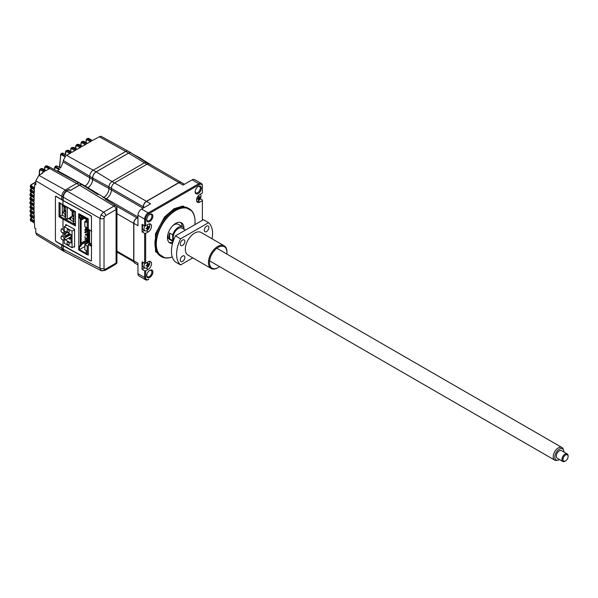<?xml version="1.0" encoding="UTF-8"?>
<svg xmlns="http://www.w3.org/2000/svg" width="598" height="598" viewBox="0 0 598 598"><rect width="100%" height="100%" fill="white"/><g stroke="black" fill="none" stroke-linecap="round" stroke-linejoin="round"><path stroke-width="0.9" d="M70.856 148.588A0.725 0.463 5.2 0 0 70.841 149.231L71.827 148.76A0.725 0.434 -60 0 1 72.343 147.87L75.998 149.978L71.88 152.355L68.09 150.322A0.725 0.419 -61.7 0 1 68.449 150.277L72.089 152.236M65.713 151.556A0.725 0.463 5.2 0 0 65.705 152.198L66.692 151.728A0.725 0.434 -60 0 1 67.2 150.831L70.863 152.946L66.744 155.323L62.954 153.29L61.878 153.2L60.809 154.03L61.93 154.06L65.571 156.198L63.298 160.496L89.715 176.29M60.592 154.762A0.725 0.456 5.4 0 0 60.585 155.405L61.587 154.815A0.725 0.434 -59.7 0 1 61.93 154.06L62.954 153.29A0.725 0.419 -61.7 0 1 63.47 153.566M65.705 152.198L65.488 154.65M70.841 149.231L70.646 151.458M81.126 142.653A0.725 0.463 5.2 0 0 81.119 143.303L82.105 142.825A0.725 0.434 -60 0 1 82.614 141.935L86.276 144.051L82.158 146.428L78.368 144.387L77.292 144.305L75.991 145.62A0.725 0.463 5.2 0 0 75.976 146.263L76.963 145.792A0.725 0.434 -60 0 1 77.478 144.903L81.134 147.011L77.015 149.395L73.233 147.355L71.289 147.766L73.233 147.355A0.725 0.419 -61.7 0 1 73.584 147.31L77.224 149.268M75.976 146.263L75.782 148.498M127.912 151.047L101.511 136.546A4.328 2.497 120 0 0 99.373 136.778L92.428 140.493L88.646 138.452A0.725 0.419 -61.7 0 1 89.154 138.729M31.41 221.297A0.725 0.419 -58.3 0 1 31.059 221.32L30.304 220.161L34.46 223.189L34.706 228.107L35.79 228.75L35.79 232.839L36.672 234.842L62.857 250.712M31.059 221.32A0.725 0.419 -58.3 0 1 30.917 220.991L30.872 219.982L30.259 219.167L30.304 220.161M70.16 217.567L70.295 219.234L70.863 219.563M70.601 219.713L68.478 218.539M31.238 217.037A0.725 0.419 -58.3 0 1 30.887 217.059L30.132 215.885L34.295 218.928L34.407 222.022L30.872 219.982A0.725 0.434 -60 0 1 31.38 219.092L31.402 217.934A0.725 0.419 -120 0 0 31.044 217.904L30.259 219.174M34.363 220.811L31.38 219.092M30.887 217.059A0.725 0.419 -58.3 0 1 30.745 216.73L30.707 215.736L30.094 214.914L30.132 215.885M31.111 212.806A0.725 0.419 -58.3 0 1 30.76 212.828L30.005 211.64L34.176 214.704L34.258 217.784L30.707 215.736A0.725 0.434 -60 0 1 31.223 214.846L31.238 213.688A0.725 0.419 -120 0 0 30.887 213.658L30.094 214.914M34.221 216.573L31.223 214.846M30.76 212.828A0.725 0.419 -58.3 0 1 30.618 212.499L30.595 211.513L29.982 210.683L30.005 211.64M31.036 208.612A0.725 0.419 -58.3 0 1 30.685 208.627L29.93 207.431L34.101 210.503L34.153 213.568L30.595 211.513A0.725 0.434 -60 0 1 31.111 210.623L31.126 209.472A0.725 0.419 -120 0 0 30.775 209.442L29.982 210.683M34.131 212.372L31.111 210.623M30.685 208.627A0.725 0.419 -58.3 0 1 30.543 208.306L29.922 206.474M30.535 201.414A0.725 0.419 60 0 1 31.044 201.115L31.029 202.274A0.725 0.434 120 0 0 30.513 203.163L30.513 204.127A0.725 0.419 121.7 0 0 30.655 204.456L29.9 203.245L34.071 206.332L34.086 209.382L30.528 207.327A0.725 0.434 -60 0 1 31.044 206.437L31.059 205.278A0.725 0.419 -120 0 0 30.707 205.249L29.93 207.431M34.079 208.186L31.044 206.437M55.92 196.174L55.427 196.465L55.928 196.181L61.661 199.612L61.661 196.256L62.715 192.713L65.257 190.029L76.634 183.466L49.709 168.487L45.874 170.699L42.092 168.666A0.725 0.419 -61.7 0 1 42.443 168.621L46.083 170.579M29.922 199.089L34.086 202.191L34.071 205.219L29.9 202.303L29.9 203.245M30.857 203.365L31.866 202.759M34.079 204.03L31.029 202.274M30.528 199.986L30.543 199.029L29.93 198.147L29.915 199.089L30.67 200.315A0.725 0.419 -58.3 0 1 30.528 199.986M31.089 196.181A0.725 0.419 -58.3 0 1 30.737 196.204L29.982 194.963L34.153 198.073L34.101 201.078L30.543 199.029A0.725 0.434 -60 0 1 31.059 198.132L31.074 196.981A0.725 0.419 -120 0 0 30.715 196.951L29.93 198.147M34.116 199.904L31.059 198.132M30.737 196.204A0.725 0.419 -58.3 0 1 30.595 195.875L30.618 194.918L30.005 194.029L29.982 194.963M31.208 192.1A0.725 0.419 -58.3 0 1 30.849 192.122L30.094 190.867L34.258 193.991L34.176 196.974L30.618 194.918A0.725 0.434 -60 0 1 31.133 194.029L31.148 192.87A0.725 0.419 -120 0 0 30.797 192.84L30.005 194.029M34.206 195.8L31.133 194.029M79.153 183.025L47.519 165.96A0.725 0.419 -61.4 0 1 47.631 166.072M44.857 166.984A0.725 0.456 4.6 0 0 44.843 167.627L45.837 167.119A0.725 0.434 -60.1 0 1 46.412 166.199L49.709 168.487M41.92 173.622A395.794 228.511 60 0 1 41.98 172.949L42.548 173.263L38.9 175.364L35.79 180.76L35.79 184.849L34.706 184.206L35.79 183.579M39.722 169.907A0.725 0.456 4.6 0 0 39.707 170.55L40.701 170.056A0.725 0.434 -60 0 1 41.21 169.167L44.865 171.282L41.98 172.949M34.706 184.206L34.46 188.826L30.917 186.778L30.304 185.866L30.872 187.742L30.917 186.778A0.725 0.434 -60 0 1 31.432 185.888L31.447 184.737A0.725 0.419 -120 0 0 31.089 184.707L30.304 185.866M34.52 187.675L31.432 185.888M31.365 188.049A0.725 0.419 -58.3 0 1 30.872 187.742L34.407 189.932L34.295 192.885L30.745 190.837L30.132 189.932L30.094 190.867M39.707 170.55L39.378 175.094M44.843 167.627L44.678 169.825M51.279 168.016L47.519 165.96A0.725 0.419 -61.4 0 0 47.369 165.938L45.426 166.065L44.641 167.276L44.454 169.705M45.837 167.119L48.961 168.913M89.715 176.32L92.593 177.98A5.008 2.893 -60 0 1 96.136 171.85L128.607 153.103A5.008 2.893 -60 0 1 131.112 152.849L128.234 151.189A5.008 2.893 120 0 0 125.73 151.436L93.258 170.183A5.008 2.893 120 0 0 89.715 176.32L89.715 177.86A6.623 3.82 -60 0 1 85.036 185.971L57.595 170.699L59.636 169.084L56.003 166.969L56.855 166.012L60.607 167.978L63.179 161.968L63.298 160.496M60.817 167.702L56.945 166.057M60.585 155.405L59.695 167.119M60.794 154.045L59.486 167.006M61.587 154.815L64.995 156.803M93.236 170.198L62.917 153.305A2.183 1.256 -120 0 0 61.856 153.215M56.855 166.012L55.749 166.005L54.919 166.909L56.003 166.969A0.725 0.434 -59.7 0 0 55.696 167.687L59.045 169.645M54.695 167.664A0.725 0.441 3.9 0 0 54.478 167.948L54.478 167.948A0.725 0.441 3.9 0 0 54.68 168.285L55.696 167.687M30.849 192.122A0.725 0.419 -58.3 0 1 30.707 191.794L30.745 190.837A0.725 0.434 -60 0 1 31.253 189.947L31.275 188.789A0.725 0.419 -120 0 0 30.917 188.759L30.132 189.932M55.427 240.426L55.928 241.51L61.833 245.06M34.34 191.726L31.253 189.947M88.033 140.321L88.138 139.252A0.725 0.456 5.4 0 0 87.592 139.087M86.269 139.685A0.725 0.463 5.2 0 0 86.254 140.336L87.241 139.857A0.725 0.434 -60 0 1 87.757 138.968L91.412 141.083L87.293 143.46L83.503 141.42A0.725 0.419 -61.7 0 1 83.862 141.382L87.502 143.341M86.254 140.336L86.06 142.563M87.241 139.857L90.388 141.674M76.424 144.798L78.368 144.387A0.725 0.419 -61.7 0 1 78.719 144.35L82.367 146.308M76.791 145.71L76.843 145.127L75.991 145.62M81.119 143.303L80.917 145.531M92.593 177.98L92.593 179.52A6.623 3.82 -60 0 1 87.913 187.63A6.615 3.82 -60 0 1 87.271 187.944M131.112 152.849A5.008 2.893 -60 0 1 131.493 153.155M139.528 158.149A5.008 2.893 -60 0 1 140.665 158.373L137.787 156.706A5.008 2.893 120 0 0 136.837 156.474M140.665 158.373A5.008 2.893 -60 0 1 141.053 158.679M61.661 244.956L61.661 248.334L62.715 250.667L64.263 251.556L63.209 249.224L63.209 245.853L61.773 244.896M61.661 199.635L63.209 200.524L63.209 197.146L64.263 193.603L66.804 190.919L69.159 189.559L70.489 190.328L79.512 185.126A5.733 3.311 -60 0 1 82.375 184.842A5.733 3.311 -60 0 1 82.793 185.171M87.913 187.63L85.036 185.971A6.615 3.82 -60 0 1 84.512 186.232M82.375 184.842L79.497 183.182A5.733 3.311 120 0 0 76.634 183.466L79.512 185.126M61.796 239.387L62.992 240.187C64.434 239.776 64.434 238.572 62.992 236.576L61.34 236.053L61.003 237.967M61.908 232.39L62.992 233.063C64.434 232.659 64.434 231.456 62.992 229.46L61.34 228.937L60.951 230.641M75.423 211.625L62.992 204.8L62.992 200.532L90.724 215.721L91.464 216.954L91.464 231.03L88.302 229.228L88.302 218.846L78.809 213.643L78.809 214.248M78.809 217.799L78.809 246.406M91.8 231.396L89.984 230.148M89.565 229.916L89.565 242.736L88.302 244.649L91.464 246.309L91.464 260.384L90.724 260.81L56.122 241.517L55.412 240.261L55.412 196.832L56.122 196.428L62.992 200.532M91.8 245.561L89.042 243.625M88.302 229.228L88.825 229.512M90.889 246.032L90.889 244.986M87.57 254.636L88.302 255.032L88.302 244.649M60.069 203.043L59.038 202.445L59.038 216.797L60.069 216.214A0.725 0.419 0 0 0 60.077 216.214L62.289 214.936L62.289 204.628M75.221 224.684L63.5 218.27L62.992 219.16L75.445 225.984L75.221 211.752L63.141 205.136M62.992 236.576L62.992 233.063L63.657 232.966M66.722 236.666L66.475 236.046M62.992 245.621L62.992 240.187L63.657 240.09M62.992 229.46L62.992 219.16L59.038 216.797M62.992 204.8L59.038 202.445M73.868 246.712L74.593 247.109L74.593 229.311L65.832 224.519L65.832 225.715M65.832 231.576L65.832 232.719M65.832 236.412L65.832 237.174M65.145 213.665L65.145 215.205M75.221 223.824L73.337 222.733L73.337 221.372L73.95 221.013M73.337 221.372L73.95 221.723L73.95 211.998L73.337 211.64L73.337 210.72M73.95 220.542L73.15 220.079L73.15 218.532L70.609 217.067L70.609 219.974L73.337 221.552M73.15 220.079L73.95 219.616M70.616 209.225L70.616 210.421L73.15 211.886L73.15 210.616M72.156 211.311L72.156 216.177L73.95 217.216M70.609 217.067L72.156 216.177M73.95 218.076L73.15 218.532M73.95 216.626L72.664 215.885L72.664 211.61M73.95 215.138L72.664 215.885M88.302 227.636L84.819 229.639L85.335 229.938L86.874 229.049L84.819 230.237L85.335 230.529L88.302 228.817L87.39 229.348L87.39 230.529M88.624 229.819L84.819 232.017L85.335 232.308L86.874 231.419L84.819 232.607L85.335 232.906L88.624 231.007L87.39 231.718L86.874 231.419L88.624 230.409M88.624 233.377L85.335 235.276L85.335 234.685L88.624 232.786M88.624 235.754L87.39 236.464L87.39 235.874L88.624 235.156M87.39 237.653L87.39 236.464L86.874 236.165L86.874 235.575L87.39 235.874M88.624 234.566L86.874 235.575M88.624 236.943L84.819 239.133L85.335 239.432L88.624 237.533M88.265 240.71L87.39 241.211L87.39 240.62L88.624 239.903M88.624 239.312L86.874 240.321L87.39 240.62L86.874 240.912L86.874 240.321M89.087 241.42L84.819 243.879L85.335 244.178L89.341 242.1M88.624 229.587L88.624 240.142L89.139 240.441L89.139 229.684M89.139 240.441L89.565 240.194M89.565 241.099L88.265 240.351L88.624 240.142M88.265 240.351L88.265 240.942L89.565 241.697M84.311 218.307L81.126 220.146L81.119 243.05L87.39 239.432L87.39 238.243M87.39 231.718L87.39 233.497M87.39 234.095L87.39 235.276M80.655 244.507L86.927 240.889L87.39 241.151L81.119 244.769L80.655 244.507L80.655 242.781L81.119 243.05M86.927 239.701L86.927 240.291M80.356 217.687L80.349 245.509L81.119 245.957L79.474 246.907L79.474 249.575L86.209 253.462L86.209 250.495L84.819 249.695L84.819 244.709L87.233 246.107L87.233 254.83L88.302 254.21M80.349 245.509L78.704 246.458L79.474 246.907M78.704 246.458L78.704 249.904L87.233 254.83M79.347 213.935L78.712 214.301L78.712 217.747L79.482 218.188L79.482 215.519L86.209 219.406L86.209 220.057L87.241 220.655L87.241 219.227L88.1 218.733M78.712 214.301L87.241 219.227M81.126 220.146L80.663 219.885L81.126 217.238L79.482 218.188M80.663 219.885L83.847 218.038M81.119 244.769L81.119 245.957M79.474 249.575L84.819 246.496M87.39 241.151L87.39 242.399M87.39 242.99L89.565 241.734L86.874 243.289L86.874 242.698L87.39 243.229M84.819 244.709L89.565 241.973M87.233 246.107L88.302 245.494M88.302 227.337L87.241 227.95L84.826 226.552L84.826 221.574L86.209 222.374L86.209 220.655L87.241 221.245L87.241 220.655M86.209 220.774L84.826 221.574M87.241 227.95L87.241 221.245M86.314 220.116L87.345 221.185M86.882 219.018L87.727 218.532M80.147 215.131L80.82 214.749M82.823 217.448L81.126 218.427M87.39 228.75L86.874 228.458L87.39 229.348L87.39 228.75L88.302 228.227M86.471 227.502L85.335 228.159L85.955 227.21M84.819 237.354L85.335 237.653L85.335 237.055L84.819 236.763L84.819 237.354M84.826 225.491L84.826 224.893M68.157 244.724A1.6 0.919 60 0 1 67.111 243.319A1.6 0.919 60 0 1 67.357 242.033A1.6 0.919 60 0 1 68.157 242.115A1.6 0.919 60 0 1 69.204 243.521A1.6 0.919 60 0 1 68.957 244.806A1.6 0.919 60 0 1 68.157 244.724M68.157 232.263A1.6 0.919 60 0 1 67.111 230.858A1.6 0.919 60 0 1 67.357 229.58A1.6 0.919 60 0 1 68.157 229.654A1.6 0.919 60 0 1 69.204 231.067A1.6 0.919 60 0 1 68.957 232.345A1.6 0.919 60 0 1 68.157 232.263M74.593 229.677L72.066 231.142L72.059 247.751L64.248 243.244L64.315 238.056L70.998 234.558M64.614 238.243L65.488 239.918L71.035 243.124L71.035 234.58L65.488 231.374L64.606 232.054L64.255 231.688L64.255 226.627L72.066 231.142M68.927 234.139L65.795 235.709A1.45 0.837 -120 0 0 64.763 233.93L64.255 233.631L66.819 232.151M65.795 235.709L68.927 233.9L69.443 235.141L69.906 233.93M65.795 235.948A1.45 0.837 60 0 1 65.496 236.614A1.45 0.837 60 0 1 64.763 236.539L64.255 236.24L64.255 233.631M72.059 247.751L74.593 246.294M66.901 225.102L64.255 226.627M65.488 239.918L71.035 236.718M70.728 234.401L69.443 235.141M68.927 234.85L69.443 234.551M68.927 233.9L69.39 233.631M68.927 238.049L69.443 239.297L68.927 238.049L71.035 236.838M69.443 238.348L71.035 237.428M71.035 238.378L69.443 239.297M65.735 210.399L64.449 211.139L64.449 206.863M65.728 211.879L64.449 211.139M70.609 217.306L67.275 219.234L65.115 217.986L65.115 216.626L65.728 216.977L65.735 207.252L65.115 206.22M62.394 204.688L62.394 205.675L64.928 207.14L64.928 206.116M63.934 206.564L63.934 211.43L65.728 212.469M65.728 213.329L64.928 213.785L62.394 212.32L63.934 211.43M65.728 215.796L64.928 215.332L65.728 214.869M65.115 216.626L65.728 216.267M62.394 212.32L62.394 215.228L65.115 216.805M64.928 215.332L64.928 213.785M67.275 219.234L67.275 207.401M65.391 215.063L65.391 213.523M67.342 236.307L66.677 235.926M66.109 232.555L66.109 231.74M66.109 225.558L66.109 224.669M172.269 256.916A27.68 15.982 -60 0 1 161.624 256.744A27.68 15.982 -60 0 1 157.379 234.566A27.68 15.982 -60 0 1 175.461 210.167A27.68 15.982 -60 0 1 189.304 208.799A27.68 15.982 -60 0 1 195.038 221.469A27.68 15.982 -60 0 1 195.038 221.589M172.254 256.878A27.396 15.817 -60 0 1 156.377 242.048A27.396 15.817 -60 0 1 175.67 210.526A27.396 15.817 -60 0 1 195.038 221.709A27.396 15.817 -60 0 1 194.881 224.646M183.892 228.122A11.624 6.713 120 0 0 181.486 222.822A11.624 6.713 120 0 0 175.67 223.398A11.624 6.713 120 0 0 168.075 233.639A11.624 6.713 120 0 0 169.854 242.96A11.624 6.713 120 0 0 172.545 243.476M169.092 242.384A11.624 6.713 120 0 0 172.986 241.958M183.99 229.303L183.99 228.324A8.716 5.031 120 0 0 182.704 226.881L178.383 224.392A8.716 5.031 120 0 0 174.025 224.818A8.716 5.031 120 0 0 172.702 225.752M182.704 226.881A8.716 5.031 120 0 0 178.339 227.315A8.716 5.031 120 0 0 172.687 234.85L172.687 240.538A8.716 5.031 120 0 0 173.188 241.323M195.172 191.45A3.633 2.1 120 0 0 195.912 192.84A3.633 2.1 120 0 0 197.729 192.661A3.633 2.1 120 0 0 200.106 189.461A3.633 2.1 120 0 0 199.545 186.546A3.633 2.1 120 0 0 197.975 186.598M198.244 186.427L198.244 186.427A4.358 2.519 120 0 0 195.165 191.771A4.358 2.519 120 0 0 198.244 193.55A4.358 2.519 120 0 0 201.324 188.213A4.358 2.519 120 0 0 198.244 186.427L198.244 186.427M146.734 275.349A3.633 2.1 120 0 0 147.474 276.739A3.633 2.1 120 0 0 149.291 276.56A3.633 2.1 120 0 0 151.668 273.361A3.633 2.1 120 0 0 151.107 270.446A3.633 2.1 120 0 0 149.537 270.498M149.806 270.333L149.806 270.333A4.358 2.519 120 0 0 146.719 275.671A4.358 2.519 120 0 0 149.806 277.45A4.358 2.519 120 0 0 152.886 272.112A4.358 2.519 120 0 0 149.806 270.333L149.806 270.333M149.806 214.398L149.806 214.398A4.358 2.519 120 0 0 146.719 219.735A4.358 2.519 120 0 0 149.806 221.514A4.358 2.519 120 0 0 152.886 216.177A4.358 2.519 120 0 0 149.806 214.398L149.806 214.398M146.734 219.421A3.633 2.1 120 0 0 147.474 220.804A3.633 2.1 120 0 0 149.291 220.625A3.633 2.1 120 0 0 151.668 217.425A3.633 2.1 120 0 0 151.107 214.51A3.633 2.1 120 0 0 149.537 214.562M104.956 270.46L115.384 264.436A2.908 1.674 -120 0 0 115.99 263.105L105.562 269.13A2.908 1.674 -120 0 1 104.956 270.46L101.107 270.647L99.963 268.27A2.908 1.674 0 0 0 104.022 268.24L104.022 218.337A2.908 1.674 -0 0 1 99.963 218.367L101.04 214.839L103.559 212.141L113.986 206.116L79.512 185.171A5.674 3.274 -60 0 1 82.397 184.924L98.079 194.656M64.121 251.474L62.999 249.104L63.096 245.673M91.397 260.698L90.941 261.042L62.999 245.733M63.209 200.517L90.941 215.714L91.472 216.596L91.472 260.735L90.941 261.042M143.4 207.969L143.4 206.788A4.358 2.519 -60 0 1 146.488 201.444L178.959 182.696A4.358 2.519 -60 0 1 181.134 182.48L184.341 184.334M145.665 277.502L144.634 277.502A5.083 2.938 120 0 0 145.688 279.834A5.083 2.938 120 0 0 148.229 279.58L148.745 279.281A4.358 2.519 -60 0 1 145.665 277.502L145.665 270.857L148.229 269.377A4.649 2.684 120 0 0 151.272 265.28A4.649 2.684 120 0 0 150.561 261.55A4.649 2.684 120 0 0 148.229 261.782L145.665 263.262L145.665 233.362L148.229 231.882A4.649 2.684 120 0 0 151.272 227.786A4.649 2.684 120 0 0 150.561 224.056A4.649 2.684 120 0 0 148.229 224.287L145.665 225.767L144.634 225.767L144.634 219.122L145.665 219.122A4.358 2.519 -60 0 1 148.745 213.785L199.306 184.595A4.358 2.519 -60 0 1 202.386 186.374L202.386 185.784A5.083 2.938 120 0 0 201.332 183.451A5.083 2.938 120 0 0 198.79 183.706L199.306 184.595M145.665 263.262L144.634 263.262L144.634 233.362L145.665 233.362M144.634 233.362L142.07 231.882L144.439 230.514M144.634 225.767L142.07 224.287L142.07 231.882M145.665 225.767L145.665 219.122M137.959 264.877L134.625 262.956A4.358 2.519 -60 0 0 135.312 263.15L134.752 262.828A4.358 2.519 -60 0 1 133.847 260.833L133.847 223.338L137.959 225.708L137.959 215.265L144.634 219.122A5.083 2.938 120 0 1 148.229 212.895L198.79 183.706L192.108 179.849L183.07 185.074L178.959 182.696M169.099 236.479L169.608 236.778M103.043 197.744A7.258 4.193 120 0 0 103.843 197.355A7.266 4.193 120 0 0 107.453 193.558A7.266 4.193 120 0 0 108.933 188.534L108.933 186.905L111.392 188.325M87.315 187.974A6.668 3.85 120 0 0 87.913 187.675A6.675 3.857 120 0 0 92.638 179.497L108.933 188.43M148.678 163.755L146.667 162.596A4.358 2.519 120 0 0 146.218 162.432A4.358 2.519 -60 0 1 146.757 162.634L131.126 152.931A4.948 2.855 -60 0 0 128.607 153.148L96.136 171.895A4.948 2.855 -60 0 0 92.638 177.957L92.638 179.497M139.603 158.193A4.948 2.855 -60 0 1 140.679 158.448L153.402 166.341M169.608 237.869L169.234 237.653M103.148 197.803L103.798 197.43A7.266 4.193 120 0 0 107.453 193.558M114.465 182.973L112.013 181.56A4.358 2.519 120 0 0 108.933 186.905M112.013 181.56L144.484 162.813L146.936 164.226M146.218 162.432A4.358 2.519 120 0 0 144.484 162.813L128.607 153.148M137.959 217.224L136.852 217.866A4.47 2.579 120 0 0 133.69 223.338L133.69 260.833A4.47 2.579 120 0 0 133.817 261.782A4.358 2.519 -60 0 0 134.625 262.956M137.959 216.962L106.332 198.7L105.435 199.224M106.332 198.7A7.154 4.134 120 0 0 111.392 189.94L143.019 208.194M181.553 182.719A4.47 2.579 120 0 0 181.112 182.345A4.47 2.579 120 0 0 178.877 182.562L146.405 201.309A4.47 2.579 120 0 0 143.251 206.788L143.251 208.059M146.405 201.309L114.554 182.921A4.47 2.579 120 0 0 111.392 188.392L111.392 189.94L108.933 188.534M114.554 182.921L147.026 164.173L178.877 182.562M184.453 184.274L149.261 163.949A4.47 2.579 120 0 0 147.026 164.173M201.332 183.451L194.656 179.602A5.083 2.938 120 0 0 192.108 179.849M202.386 186.374L202.386 193.019L199.814 194.507A4.649 2.684 120 0 0 196.779 198.603A4.649 2.684 120 0 0 197.489 202.326A4.649 2.684 120 0 0 199.814 202.102L202.386 200.614L202.386 200.024L200.218 198.768M202.386 200.614L202.386 220.311M145.665 270.857L144.634 270.857L144.634 277.502L137.959 273.645A5.083 2.938 120 0 0 139.013 275.977L145.688 279.834M137.959 273.645L137.959 263.202L133.847 260.833M148.229 279.58L148.745 279.281L148.229 279.58M169.608 233.071A8.716 5.031 120 0 0 169.608 238.759L169.608 233.071L172.687 234.85M169.608 238.759L172.687 240.538M168.001 233.885A8.716 5.031 120 0 0 169.668 239.492L173.136 241.495M182.233 226.612A11.624 6.713 120 0 0 180.603 222.449M144.634 270.857L142.07 269.377L144.664 267.874M144.634 263.262L142.07 261.782L142.07 269.377M137.959 218.591L136.927 218.001A4.358 2.519 120 0 0 133.847 223.338M136.927 218.001L137.959 217.403M148.745 213.785L148.229 212.895L141.554 209.038A5.083 2.938 120 0 0 137.959 215.265M141.554 209.038L150.599 203.821L146.488 201.444M116.939 252.035L133.817 261.782M116.939 207.349L116.939 262.918L116.087 263.045L116.087 209.592L116.939 207.349L116.139 205.876L104.837 198.85M79.512 185.171L70.243 190.523L68.897 189.708M62.999 200.405L62.999 197.026C63.231 194.395 64.427 192.317 66.595 190.799L68.695 189.588M116.087 209.592L105.562 215.669A2.908 1.674 -120 0 0 103.559 212.141L65.257 190.029M198.469 196.622A7.056 1.562 -22.1 0 0 198.79 196.436A7.056 1.562 -22.1 0 0 199.089 196.256A7.251 4.096 59 0 1 199.269 197.265L199.583 197.43A7.251 4.276 -1.1 0 0 200.225 196.854A7.056 5.487 24.3 0 1 200.233 197.557A7.251 4.276 178.9 0 1 199.597 198.14L199.291 198.671A7.251 4.096 59 0 1 199.149 199.5A7.056 5.636 -145.5 0 1 198.85 199.695A7.056 5.636 -145.5 0 1 198.529 199.867A7.251 4.096 -121 0 0 198.678 199.044L198.364 198.88A7.251 4.276 178.9 0 1 197.392 199.269A7.056 1.413 -99.7 0 0 197.385 198.566A7.251 4.276 -1.1 0 0 198.349 198.177L198.648 197.639A7.251 4.096 -121 0 0 198.469 196.622M200.293 194.23A4.066 2.347 -60 0 1 201.018 195.942A4.066 2.347 -60 0 1 198.2 200.958A4.066 2.347 -60 0 1 196.727 201.384M199.171 196.63A4.066 2.347 -60 0 1 198.603 197.908M198.543 198.005A4.066 2.347 -60 0 1 198.274 198.431M198.364 198.88L197.654 198.469M198.14 198.267L199.149 199.5M148.05 264.069L148.364 264.234A7.251 4.276 -1.1 0 0 148.999 263.658A7.056 5.487 24.3 0 1 149.014 264.361A7.251 4.276 178.9 0 1 148.371 264.936L148.072 265.475A7.251 4.096 59 0 1 147.93 266.304A7.056 5.636 -145.5 0 1 147.624 266.499A7.056 5.636 -145.5 0 1 147.31 266.671A7.251 4.096 -121 0 0 147.459 265.848L147.145 265.684A7.251 4.276 178.9 0 1 146.174 266.073A7.056 1.413 -99.7 0 0 146.159 265.37A7.251 4.276 -1.1 0 0 147.13 264.974L147.429 264.443A7.251 4.096 -121 0 0 147.25 263.426A7.056 1.562 -22.1 0 0 147.564 263.24A7.056 1.562 -22.1 0 0 147.863 263.06A7.251 4.096 59 0 1 148.05 264.069L147.295 263.621M149.395 261.356A4.066 2.347 -60 0 1 149.792 262.746A4.066 2.347 -60 0 1 146.981 267.762A4.066 2.347 -60 0 1 144.88 268.001A4.066 2.347 -60 0 1 144.043 266.207A4.066 2.347 -60 0 1 144.903 263.262M147.781 263.897A4.066 2.347 -60 0 1 147.385 264.712M147.325 264.809A4.066 2.347 -60 0 1 146.458 265.968M144.88 268.001L143.296 267.082A4.066 2.347 -60 0 1 142.459 265.295A4.066 2.347 -60 0 1 143.251 262.462M147.287 263.404L147.96 263.509M148.072 228.249A7.251 4.096 59 0 1 147.93 229.071A7.056 5.636 -145.5 0 1 147.624 229.266A7.056 5.636 -145.5 0 1 147.31 229.438A7.251 4.096 -121 0 0 147.459 228.615L147.145 228.451A7.251 4.276 178.9 0 1 146.174 228.84A7.056 1.413 -99.7 0 0 146.159 228.137A7.251 4.276 -1.1 0 0 147.13 227.748L147.429 227.21A7.251 4.096 -121 0 0 147.25 226.194A7.056 1.562 -22.1 0 0 147.564 226.007A7.056 1.562 -22.1 0 0 147.863 225.827A7.251 4.096 59 0 1 148.05 226.836L148.364 227.001A7.251 4.276 -1.1 0 0 148.999 226.425A7.056 5.487 24.3 0 1 149.014 227.128A7.251 4.276 178.9 0 1 148.371 227.711L148.072 228.249L147.168 227.726M149.194 223.899A4.066 2.347 -60 0 1 149.792 225.513A4.066 2.347 -60 0 1 146.981 230.529A4.066 2.347 -60 0 1 144.88 230.768A4.066 2.347 -60 0 1 144.043 228.974A4.066 2.347 -60 0 1 145.067 225.767M147.459 228.615L146.428 228.04M147.945 226.201A4.066 2.347 -60 0 1 147.527 227.218M147.22 227.748A4.066 2.347 -60 0 1 146.929 228.174M146.846 228.279A4.066 2.347 -60 0 1 146.458 228.742M144.88 230.768L143.296 229.856A4.066 2.347 -60 0 1 142.459 228.062A4.066 2.347 -60 0 1 143.371 225.035M147.422 227.158L148.371 227.711M563.907 451.998A6.429 3.708 120 0 0 563.608 450.092A6.429 3.708 120 0 0 558.794 449.539A6.429 3.708 120 0 0 554.847 456.438A6.429 3.708 120 0 0 557.747 460.251A6.429 3.708 120 0 0 559.549 459.556M557.747 460.251L556.506 460.423A7.266 4.193 -60 0 1 554.705 460.116A7.266 4.193 -60 0 1 553.232 456.102A7.266 4.193 -60 0 1 556.641 449.203A7.266 4.193 -60 0 1 561.971 447.528A7.266 4.193 -60 0 1 563.137 448.934L563.608 450.092M173.749 239.746A7.266 4.193 -60 0 1 173.233 236.718A7.266 4.193 -60 0 1 176.642 229.811A7.266 4.193 -60 0 1 181.971 228.137L185.402 230.118M565.529 460.938L565.02 461.237A4.358 2.519 -60 0 1 562.838 461.454A4.358 2.519 -60 0 1 561.956 459.047A4.358 2.519 -60 0 1 563.996 454.906A4.358 2.519 -60 0 1 567.196 453.904A4.358 2.519 -60 0 1 568.1 455.9L568.1 456.491A3.633 2.1 120 0 0 565.678 454.929A3.633 2.1 120 0 0 562.98 459.115A3.633 2.1 120 0 0 565.529 460.938A3.633 2.1 120 0 0 568.085 456.835A3.633 2.1 120 0 0 568.1 456.491M567.196 453.904L561.544 450.638A4.358 2.519 120 0 0 558.345 451.64A4.358 2.519 120 0 0 556.304 455.788A4.358 2.519 120 0 0 557.187 458.188L562.838 461.454M182.562 240.06A3.267 1.891 120 0 0 180.424 242.945A3.267 1.891 120 0 0 180.925 245.561A3.267 1.891 120 0 0 182.562 245.404A3.267 1.891 120 0 0 184.7 242.519A3.267 1.891 120 0 0 184.199 239.903A3.267 1.891 120 0 0 182.562 240.06M182.562 256.079A3.267 1.891 120 0 0 180.424 258.964A3.267 1.891 120 0 0 180.925 261.58A3.267 1.891 120 0 0 182.562 261.423A3.267 1.891 120 0 0 184.7 258.538A3.267 1.891 120 0 0 184.199 255.922A3.267 1.891 120 0 0 182.562 256.079M206.587 226.194A3.267 1.891 120 0 0 204.456 229.071A3.267 1.891 120 0 0 204.957 231.695A3.267 1.891 120 0 0 206.587 231.531A3.267 1.891 120 0 0 208.724 228.645A3.267 1.891 120 0 0 208.224 226.029A3.267 1.891 120 0 0 206.587 226.194M217.694 267.829L218.21 267.538L217.694 267.829A13.081 7.55 -60 0 1 211.161 268.48A13.081 7.55 -60 0 1 209.151 258A13.081 7.55 -60 0 1 217.694 246.473A13.081 7.55 -60 0 1 224.235 245.83A13.081 7.55 -60 0 1 226.948 251.818L226.948 252.408A12.349 7.131 120 0 0 218.21 247.363A12.349 7.131 120 0 0 209.479 262.492A12.349 7.131 120 0 0 218.21 267.538L218.21 267.538A12.349 7.131 120 0 0 219.571 266.626M211.161 268.48L188.034 255.129A13.081 7.55 -60 0 1 186.03 244.649A13.081 7.55 -60 0 1 194.574 233.123A13.081 7.55 -60 0 1 201.115 232.48L224.235 245.83M226.836 254.038A12.349 7.131 120 0 0 226.948 252.408M180.589 264.929L175.453 261.969A25.43 14.681 -60 0 1 175.453 235.859L180.589 238.826A25.43 14.681 -60 0 0 180.589 264.929L192.803 257.88M180.589 238.826L208.56 222.68L203.425 219.713L175.453 235.859M208.56 222.68A25.43 14.681 -60 0 1 212.021 238.774M66.692 151.728L69.831 153.537M66.154 150.733L68.09 150.322L66.154 150.733L65.503 151.84L65.264 154.531M71.827 148.76L74.974 150.576M76.963 145.792L80.11 147.609M125.707 151.451L99.373 136.778M35.79 232.839L63.209 249.224L99.963 268.27L99.963 218.367L61.661 196.256M30.999 219.511A0.725 0.419 -120 0 0 31.447 220.094L31.268 220.214M31.447 220.094L32.277 219.608M70.198 218.008L70.609 218.248M32.068 217.552L31.402 217.934M30.834 215.273A0.725 0.419 -120 0 0 31.275 215.833L32.105 215.355M31.911 213.299L31.238 213.688M30.715 211.057A0.725 0.419 -120 0 0 31.148 211.602L31.978 211.124M31.799 209.083L31.126 209.472M30.648 206.878A0.725 0.419 -120 0 0 31.074 207.401L31.896 206.93M31.739 204.89L31.059 205.278M31.044 203.23A0.725 0.419 60 0 1 30.625 202.722M31.522 200.607L29.9 202.303M31.724 200.726L31.044 201.115M30.648 198.596A0.725 0.419 -120 0 0 31.059 199.089L31.881 198.618M31.746 196.593L31.074 196.981M30.722 194.492A0.725 0.419 -120 0 0 31.126 194.978L31.956 194.5M31.821 192.481L31.148 192.87M35.79 182.226L31.447 184.737M31.006 186.382A0.725 0.419 -120 0 0 31.402 186.838L31.231 186.965M31.402 186.838L32.24 186.359M40.701 170.056L43.841 171.873M40.163 169.07L42.092 168.666L40.163 169.07L39.505 170.198L39.147 175.229M56.489 168.15L56.548 167.291M63.179 161.968L89.715 177.838M54.68 168.285L54.597 169.54M65.242 190.044L38.9 175.364M61.661 196.234L35.79 180.76M30.842 190.426A0.725 0.419 -120 0 0 31.238 190.897L32.068 190.418M31.941 188.4L31.275 188.789M86.703 138.871L88.646 138.452L86.703 138.871L85.835 142.444M82.614 141.935L83.503 141.42L81.567 141.838L82.614 141.935M77.292 144.305L78.719 144.35M76.948 144.709L76.843 145.127A0.725 0.456 5.4 0 1 77.321 145.022M82.105 142.825L85.245 144.641M89.715 177.86L92.593 179.52M96.136 171.85L93.258 170.183M128.607 153.103L125.73 151.436M90.978 230.828L91.472 231.224M91.472 244.276L89.565 242.736M63.5 218.27L60.069 216.214L60.077 203.305M75.445 225.984L75.445 211.625M67.335 232.443L64.763 233.93M191.838 210.93L182.891 206.004L174.025 208.739L164.532 216.977L155.435 233.878L155.555 251.721L164.734 257.873M189.304 208.799L188.377 208.261A27.68 15.982 120 0 0 174.541 209.636A27.68 15.982 120 0 0 156.452 234.027A27.68 15.982 120 0 0 160.698 256.213L161.624 256.744M101.04 270.61A2.908 2.37 -60 0 0 104.471 269.235L104.022 268.24M105.562 269.13L104.471 269.235M143.4 206.788L144.432 207.379M148.229 231.882L146.39 230.813M169.174 234.984L169.608 235.231M103.843 197.355L87.913 187.675M92.638 177.957L108.933 186.882M96.136 171.895L112.035 181.553M106.167 198.798L103.798 197.43M136.852 217.866L116.348 206.026M116.939 213.665L133.69 223.338M111.392 188.392L143.251 206.788M199.814 202.102L198.02 201.063M148.229 269.377L146.091 268.136M133.69 260.833L116.939 251.16M115.99 209.644A2.908 1.674 -120 0 0 113.986 206.116A4.403 2.542 -60 0 1 116.139 205.876M101.04 214.839L104.471 216.82L104.022 218.337M105.562 215.669L104.471 216.82M61.878 153.2L63.306 153.245M67.021 150.233L68.449 150.277M70.422 151.346L71.289 147.766M75.557 148.379L75.774 145.912M133.272 154.262L137.473 156.564M31.866 217.433L31.044 217.904M31.716 213.18L30.887 213.658M31.604 208.956L30.775 209.442M31.545 204.77L30.707 205.249M31.552 196.465L30.715 196.951M31.627 192.362L30.797 192.84M31.014 188.064L30.259 186.793M35.79 181.994L31.089 184.707M41.015 168.576L42.443 168.621M45.433 166.065L46.659 165.758M54.919 166.909L54.388 169.421M31.746 188.28L30.917 188.759M87.57 138.37L88.997 138.415M80.7 145.411L81.567 141.838M82.434 141.337L83.862 141.382M61.833 228.832A2.183 2.183 0 0 0 64.008 232.577M59.546 202.984L63.134 205.129M61.856 235.956A2.183 2.183 0 0 0 64.001 239.708M64.315 238.056L69.398 235.119M68.927 234.625L65.496 236.614M101.107 270.647L64.165 251.496M116.902 263.045L115.384 264.436M146.592 227.98L147.385 228.436M554.705 460.116L209.584 260.863M561.971 447.528L216.85 248.275"/></g></svg>
